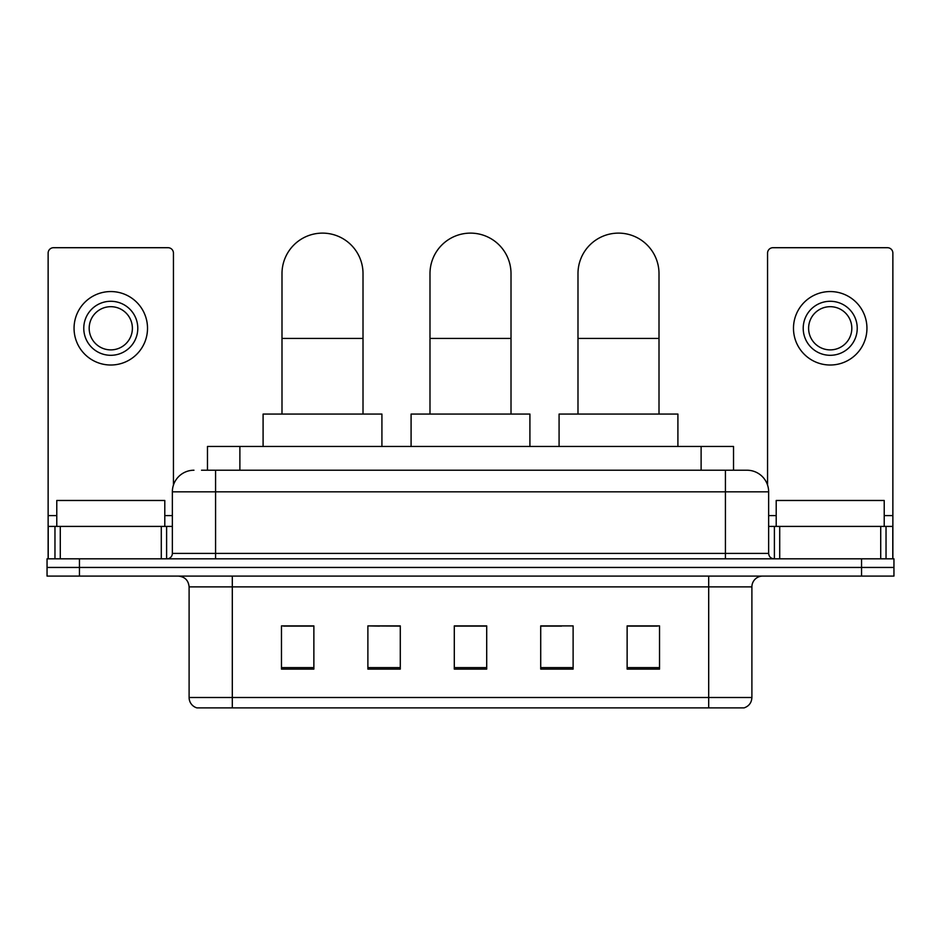 <?xml version="1.0" encoding="UTF-8"?>
<svg xmlns="http://www.w3.org/2000/svg" width="941" height="941" viewBox="0 0 941 941"><rect width="100%" height="100%" fill="white"/><g stroke="black" fill="none" stroke-linecap="round" stroke-linejoin="round"><path stroke-width="1.41" d="M379.458 626.106L367.884 625.894L367.884 669.098L400.29 669.098L400.29 625.894L367.884 625.894L400.29 626.106M207.479 470.229L207.479 446.469L733.521 446.469L733.521 470.229M202.021 470.229L739.473 470.229M201.527 470.229L215.571 470.229L215.571 491.837L172.356 491.837L172.356 553.402A5.399 5.399 0 0 1 166.957 558.813M193.964 470.229A21.608 21.608 0 0 0 172.356 491.837M747.036 470.229A21.608 21.608 0 0 1 768.644 491.837L725.429 491.837L725.429 470.229L746.707 470.229M768.644 491.837L768.644 553.402C768.962 556.684 770.761 558.484 774.043 558.813M79.456 558.813L47.05 558.813L47.05 567.447L79.456 567.447L47.05 567.447L47.05 576.092L79.456 576.092L79.456 567.447L861.544 567.447L79.456 567.447L79.456 558.813L861.544 558.813L861.544 567.447L893.95 567.447L861.544 567.447L861.544 576.092L79.456 576.092M861.544 576.092L893.95 576.092L893.95 558.813L861.544 558.813M751.894 697.504C751.6 702.692 749.012 706.138 744.119 707.879L708.691 707.879L708.691 697.504L751.894 697.504L751.894 586.89A10.798 10.798 0 0 1 762.704 576.092M708.691 707.879L196.881 707.879A10.798 10.798 0 0 1 189.106 697.504L189.106 586.89C188.459 580.338 184.859 576.739 178.296 576.092M659.535 669.098L659.535 625.894L627.129 625.894L627.129 669.098L659.535 669.098M573.116 669.098L573.116 625.894L540.71 625.894L540.71 669.098L573.116 669.098M313.871 669.098L313.871 625.894L281.465 625.894L281.465 669.098L313.871 669.098M486.709 669.098L486.709 625.894L454.291 625.894L454.291 669.098L486.709 669.098M189.106 697.504L232.309 697.504L232.309 707.879L217.7 707.879M689.259 707.879L251.741 707.879M627.129 626.106L657.383 626.106M283.617 626.106L313.871 626.106M540.71 626.106L561.542 626.106M486.709 626.106L454.291 626.106M164.793 526.407L164.793 500.471L56.778 500.471L56.778 526.407M161.287 558.813L161.287 526.407L60.283 526.407L60.283 558.813M173.438 485.085L173.438 253.105A5.399 5.399 0 0 0 168.039 247.706L53.531 247.706A5.399 5.399 0 0 0 48.132 253.105L48.132 526.407L60.283 526.407M161.287 526.407L172.356 526.407M48.132 558.813L48.132 526.407M110.779 301.285A27.007 27.007 0 0 0 83.773 328.291A27.007 27.007 0 0 0 110.779 355.298A27.007 27.007 0 0 0 137.786 328.291A27.007 27.007 0 0 0 110.779 301.285M110.779 306.684A21.608 21.608 0 0 0 89.183 328.291A21.608 21.608 0 0 0 110.779 349.887A21.608 21.608 0 0 0 132.387 328.291A21.608 21.608 0 0 0 110.779 306.684M110.779 365.014A36.723 36.723 0 0 0 147.514 328.291A36.723 36.723 0 0 0 110.779 291.557A36.723 36.723 0 0 0 74.057 328.291A36.723 36.723 0 0 0 110.779 365.014M429.99 414.064L429.99 273.631A40.51 40.51 0 0 1 470.5 233.121A40.51 40.51 0 0 1 511.01 273.631A40.51 40.51 0 0 0 470.5 233.121M511.01 414.064L511.01 273.631M529.912 446.469L529.912 414.064L411.088 414.064L411.088 446.469M281.994 414.064L281.994 273.631A40.51 40.51 0 0 1 322.504 233.121A40.51 40.51 0 0 1 363.014 273.631A40.51 40.51 0 0 0 322.504 233.121M363.014 414.064L363.014 273.631M381.917 446.469L381.917 414.064L263.092 414.064L263.092 446.469M577.986 414.064L577.986 273.631A40.51 40.51 0 0 1 618.496 233.121A40.51 40.51 0 0 1 659.006 273.631A40.51 40.51 0 0 0 618.496 233.121M659.006 414.064L659.006 273.631M677.908 446.469L677.908 414.064L559.083 414.064L559.083 446.469M880.717 558.813L880.717 526.407L779.713 526.407L779.713 558.813M892.868 558.813L892.868 526.407L892.868 558.813M880.717 526.407L892.868 526.407L892.868 253.105A5.399 5.399 0 0 0 887.469 247.706L772.961 247.706A5.399 5.399 0 0 0 767.562 253.105L767.562 485.085M768.644 526.407L779.713 526.407M830.221 301.285A27.007 27.007 0 0 0 803.214 328.291A27.007 27.007 0 0 0 830.221 355.298A27.007 27.007 0 0 0 857.227 328.291A27.007 27.007 0 0 0 830.221 301.285M830.221 306.684A21.608 21.608 0 0 0 808.613 328.291A21.608 21.608 0 0 0 830.221 349.887A21.608 21.608 0 0 0 851.817 328.291A21.608 21.608 0 0 0 830.221 306.684M830.221 365.014A36.723 36.723 0 0 0 866.943 328.291A36.723 36.723 0 0 0 830.221 291.557A36.723 36.723 0 0 0 793.486 328.291A36.723 36.723 0 0 0 830.221 365.014M884.222 526.407L884.222 500.471L776.207 500.471L776.207 526.407M239.884 470.229L239.884 446.469M701.116 470.229L701.116 446.469M215.571 558.813L215.571 553.402L768.644 553.402M172.356 553.402L215.571 553.402L215.571 491.837L725.429 491.837L725.429 558.813M708.691 576.092L708.691 586.89L189.106 586.89M751.894 586.89L708.691 586.89L708.691 697.504L232.309 697.504L232.309 576.092M486.709 667.604L454.291 667.604M400.29 667.604L367.884 667.604M313.871 667.604L281.465 667.604M573.116 667.604L540.71 667.604M659.535 667.604L627.129 667.604M172.356 515.597L164.793 515.597M56.778 515.597L48.132 515.597M166.604 526.407L166.604 558.813M48.214 526.407L48.214 558.813M54.966 558.813L54.966 526.407M429.99 338.442L511.01 338.442M281.994 338.442L363.014 338.442M577.986 338.442L659.006 338.442M892.868 515.597L884.222 515.597M776.207 515.597L768.644 515.597M892.786 558.813L892.786 526.407M886.034 526.407L886.034 558.813M774.396 558.813L774.396 526.407"/></g></svg>
